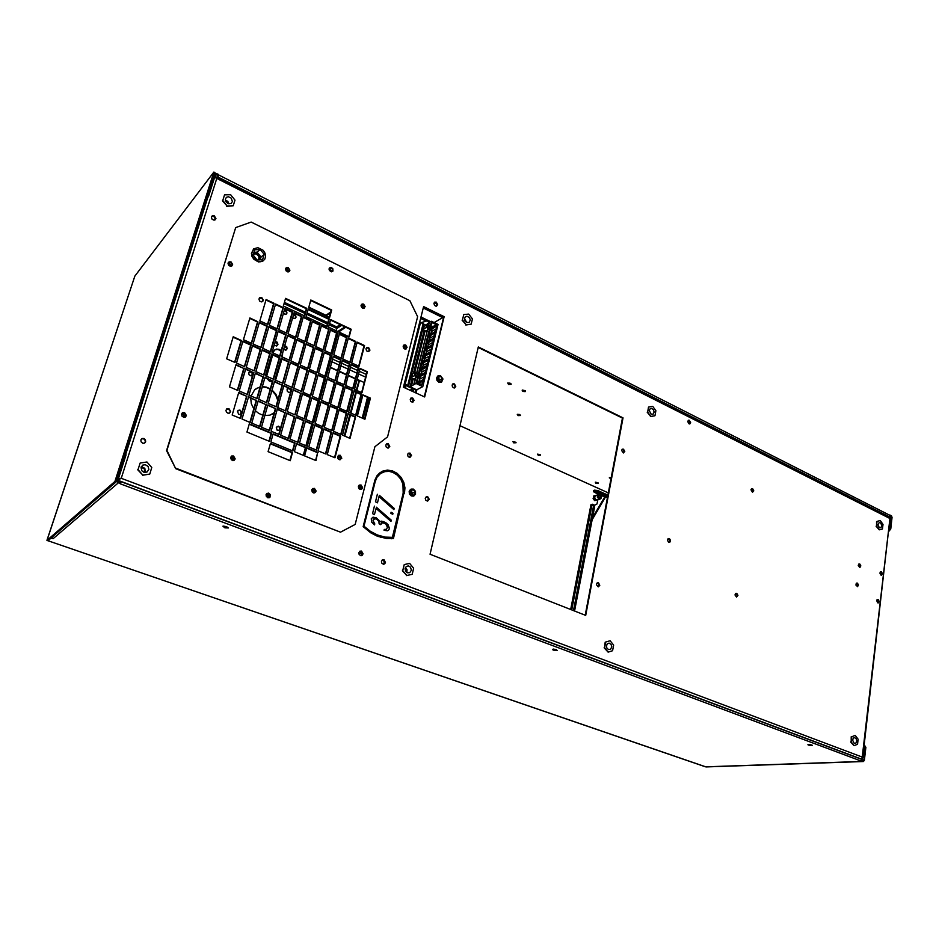 <?xml version="1.0" encoding="UTF-8"?>
<svg xmlns="http://www.w3.org/2000/svg" width="939" height="939" viewBox="0 0 939 939"><rect width="100%" height="100%" fill="white"/><g stroke="black" fill="none" stroke-linecap="round" stroke-linejoin="round"><path stroke-width="1.41" d="M511.004 383.769L507.741 383.042M525.535 390.753L522.166 390.096L522.295 391.011L523.845 391.622L525.417 391.528L525.535 390.753L522.272 390.049M540.324 454.746L537.542 454.171M515.887 442.269L513.046 441.659M520.335 415.003L517.283 414.334M598.002 482.74L595.326 482.223M611.101 478.08L609.681 477.552M214.62 177.342L216.768 178.433L214.925 176.379M117.997 480.087L121.284 478.291L118.478 478.573M119.687 478.89L120.826 478.538M434.44 302.346L436.893 303.602L436.682 306.114M410.871 398.148L413.324 399.462L412.89 402.15M856.579 583.142L857.8 584.574L857.272 586.629M858.868 564.057L860.089 565.478L859.596 567.496M141.496 438.889L143.28 438.701L144.806 439.734L145.357 441.518L144.571 443.091M211.698 216.287L214.679 216.815L215.16 219.89M597.368 582.826L599.152 584.528L598.284 586.887M622.228 449.218L624.083 450.802L623.531 452.997M751.529 488.632L753.043 490.135L752.538 492.212M735.8 593.307L737.256 594.88L736.552 597.087M688.217 420.308L689.93 421.834L689.472 423.912M668.099 538.657L669.753 540.265L669.073 542.496M880.512 571.828L881.756 573.529L881.205 575.231L881.756 573.529L880.512 571.828M877.355 599.458L878.587 601.183L878 602.92L878.587 601.183L877.355 599.458M386.575 443.865L389.051 445.203L388.5 447.997L389.051 445.203L386.575 443.865M359.907 551.146L361.292 551.416L362.431 552.977L361.386 555.595L362.431 552.977L361.292 551.416L359.907 551.146M408.324 453.208L410.719 454.558L410.132 457.34L410.719 454.558L408.324 453.208M382.513 559.785L384.943 561.616L383.898 564.21L384.943 561.616L382.513 559.785M382.408 471.237L387.208 470.286L394.58 472.211L400.636 477.646L404.005 485.334L403.923 493.503L392.96 538.622M426.2 496.848L428.466 498.233L427.773 501.062M452.715 384.039L455.039 385.342L454.652 387.96M215.606 176.602L889.879 517.823L889.585 518.375L216.768 178.433L121.284 478.291L118.326 479.054M862.413 758.301L862.295 757.127L861.638 759.358M436.295 302.158L434.675 302.158L433.935 303.403L434.546 305.351L436.072 306.196L437.703 304.752L436.295 302.158M412.644 398.007L411.118 397.995L410.179 399.65L410.789 401.376L412.432 402.221L414.111 400.401L412.644 398.007M857.46 583.107L856.45 583.236L855.969 584.633L857.565 586.64L858.528 585.02L857.46 583.107M859.76 564.01L858.751 564.139L858.281 565.524L859.854 567.52L860.828 565.9L859.76 564.01M143.972 438.536L142.129 438.513L140.827 439.933L141.026 441.835L142.845 443.278L144.629 443.055L145.651 441.788L145.451 439.875L143.972 438.536M214.292 215.841L212.308 215.77L211.345 217.449L212.144 219.315L214.115 220.207L215.923 218.658L214.292 215.841M598.495 582.802L597.087 583.002L596.429 584.621L598.296 586.887L599.798 585.337L598.495 582.802M623.519 449.147L622.252 449.194L621.559 450.532L623.343 452.997L624.775 451.483L623.519 449.147M752.609 488.585L751.599 488.585L750.942 489.829L752.479 492.212L753.759 490.839L752.609 488.585M736.775 593.284L735.601 593.436L735.026 594.95L736.552 597.087L737.96 595.326L736.775 593.284M668.568 542.378L669.883 542.202L670.434 541.028L669.976 539.279L668.732 538.505L667.336 539.984L668.568 542.378M688.85 423.771L690.024 423.747L690.646 422.48L688.968 420.097L687.653 421.529L688.85 423.771M881.381 571.781L880.406 571.91L879.949 573.283L881.475 575.255L882.425 573.659L881.381 571.781M878.211 599.422L877.237 599.552L876.756 600.948L878.153 602.944L879.256 601.676L878.211 599.422M388.312 443.736L386.821 443.724L385.812 445.051L386.152 446.905L387.701 448.032L389.767 446.577L388.312 443.736M361.456 551.087L359.813 551.205L358.804 552.813L359.144 554.433L360.729 555.595L362.301 555.149L362.994 553.764L361.456 551.087M409.991 453.103L408.277 453.244L407.503 454.758L408.101 456.554L409.604 457.387L411.482 455.579L409.991 453.103M384.004 559.726L382.419 559.832L381.41 561.416L381.739 563.048L383.288 564.198L384.802 563.787L385.518 562.414L384.004 559.726M404.439 493.304L404.897 487.846L403.735 482.329L401.07 477.329L397.197 473.362L392.502 470.85L387.478 470.075L382.666 471.132L379.567 472.998L377.044 475.709L374.931 480.005L363.17 526.662L370.999 532.953L377.513 536.239L386.622 538.517L393.453 538.575L403.923 493.503M427.75 496.766L426.142 496.884L425.285 498.398L425.86 500.252L427.315 501.086L429.217 499.313L427.75 496.766M454.417 383.898L452.974 383.875L452.093 385.131L452.457 386.88L454.124 388.007L455.814 386.61L454.417 383.898M121.284 478.291L862.295 757.127L889.972 518.434L862.718 757.808M507.706 383.053L508.598 384.462L511.156 384.297L509.959 383.159L507.706 383.053M537.472 454.194L538.247 455.333L540.547 455.227L537.472 454.194M512.964 441.682L513.774 442.868L516.098 442.727L512.964 441.682M517.225 414.357L518.07 415.637L520.523 415.472L519.373 414.463L517.225 414.357M595.267 482.235L595.96 483.315L598.237 483.198L595.267 482.235M611.195 477.564L609.305 477.798L610.96 478.808M227.895 203.47L230.935 203.599L232.367 201.521L231.182 198.152L228.423 196.756L226.369 197.343L225.383 199.138L225.923 201.615L227.895 203.47M225.383 200.066L227.778 201.38L228.999 203.845M228.365 203.669L227.344 201.732L225.524 200.711M225.454 200.441L227.531 201.592L228.635 203.763M466.765 322.382L469.113 322.406L470.345 319.988L469.394 317.464L466.941 316.15L465.145 317.018L464.594 318.861L466.765 322.382M464.617 319.283L466.096 321.936M465.415 321.22L464.864 320.234M464.711 319.753L465.744 321.608M651.255 414.205L653.204 414.146L654.178 412.139L653.403 409.604L651.455 408.383L649.999 408.958L649.342 410.695L651.255 414.205M879.467 527.8L881.028 527.601L881.686 525.511L880.747 523.176L879.256 522.483L877.848 524.948L879.467 527.8M143.784 472.188L146.965 472.047L148.808 469.488L148.08 466.472L145.31 464.676L142.634 465.169L141.038 467.622L141.766 470.627L143.784 472.188M141.366 466.577L144.899 468.35L145.322 472.458M144.524 472.399L144.418 468.843L141.096 467.305M141.19 467L144.618 468.643L144.852 472.446M407.42 572.825L409.756 572.708L411.352 570.255L410.507 567.179L408.371 565.9L406.2 566.534L405.096 568.658L405.589 571.182L407.42 572.825M405.402 567.602L407.021 569.797L406.833 572.532M406.352 572.156L406.481 569.961L405.19 568.177M405.261 567.931L406.704 569.891L406.552 572.332M608.531 649.6L610.573 649.33L611.735 646.736L610.996 644.342L609.035 643.133L607.228 643.919L606.465 646.149L606.887 648.004L608.531 649.6M606.5 645.633L606.887 647.992M606.465 646.29L606.641 647.382M854.314 743.418L856.039 742.925L856.708 740.883L856.086 738.629L854.502 737.561L853.258 738.16L852.589 740.202L854.314 743.418M267.674 497.67L269.974 497.212L270.362 494.595L268.683 493.104L266.617 493.656L266.101 495.886L267.674 497.67L267.732 495.663L266.136 494.489M266.207 494.278L267.897 495.546L267.897 497.752M183.798 417.315L183.551 415.179L181.579 414.228M181.638 413.993L183.704 415.026L184.044 417.35M230.137 266.207L229.55 264.622L228.048 263.836M228.036 263.613L229.691 264.493L230.348 266.253M330.61 271.571L332.958 271.054L332.77 268.531L330.974 267.38L329.366 268.12L329.237 270.009L330.598 271.559L329.108 269.54M329.084 269.329L330.786 271.653M359.614 489.137L359.602 487.529L358.428 486.355M358.475 486.167L359.766 487.458L359.79 489.231M404.286 348.756L403.16 346.796M403.148 346.585L404.463 348.874M437.727 376.105L436.576 377.994L437.022 380.53L438.865 382.326L440.954 382.455M438.255 375.753L436.823 377.678L437.198 380.33L439.088 382.232L441.553 382.232L438.654 381.927L436.835 378.957L437.844 376.023L440.684 375.776L442.997 379.027L441.553 382.232M438.983 381.257L439.029 379.732L437.644 378.429M437.691 378.241L439.088 379.462L439.112 381.434M410.613 489.372L409.181 491.343L409.463 493.996L411.235 495.886L413.254 496.168M411.188 489.066L413.43 489.102L415.543 491.343L415.543 494.43L412.878 496.168L410.754 495.276L409.463 493.069L409.65 490.604L411.212 489.055L409.451 491.05L410.355 494.947L412.068 496.074L413.911 496.003M411.505 494.818L411.775 492.811L410.355 491.567M410.402 491.379L411.939 492.752L411.634 494.97M410.766 398.242L412.808 399.521L412.749 402.185M434.311 302.475L436.353 303.708L436.506 306.161M418.923 375.142L415.578 373.569L415.167 375.236L418.454 376.762L416.916 382.971L419.264 384.051L419.44 383.312L421.634 385.154L423.184 380.412L420.367 381.868M420.472 381.469L423.325 379.849L424.733 375.67L424.874 373.487L422.069 374.966M422.163 374.567L425.015 372.936L426.423 368.769L426.564 366.586L423.759 368.088M423.853 367.689L426.705 366.046L428.102 361.902L428.254 359.719L425.437 361.245M425.543 360.834L428.384 359.168L429.78 355.048L429.933 352.876L427.116 354.414M427.222 354.015L430.062 352.336L431.459 348.228L431.6 346.057L428.783 347.618M428.888 347.207L431.729 345.517L433.125 341.42L433.266 339.272L430.449 340.845M430.555 340.434L433.395 338.721L434.78 334.648L434.921 332.5L432.104 334.096M432.21 333.685L435.05 331.96L436.435 327.899L436.576 325.763L433.759 327.382M432.198 328.286L431.013 333.075M430.532 335.023L429.346 339.848M428.865 341.796L427.679 346.644M427.198 348.58L426.001 353.463M425.52 355.4L424.311 360.306M423.841 362.243L422.62 367.184M422.151 369.109L420.93 374.086M420.449 375.999L419.217 381.011M418.747 382.912L418.724 383.687M429.886 330.352L430.496 330.023M418.148 377.959L418.724 377.666M419.85 371.081L420.426 370.788M421.541 364.238L422.127 363.921M423.219 357.407L423.818 357.09M424.898 350.611L425.496 350.294M426.564 343.827L427.175 343.51M428.231 337.078L428.841 336.761M417.221 376.199L418.864 375.095L430.308 328.638L427.092 327.065L427.491 325.446L430.602 327.523M431.33 328.791L429.98 329.988M419.616 376.445L418.231 377.631M421.306 369.555L419.933 370.752M422.996 362.7L421.623 363.898M424.674 355.869L423.301 357.066M425.179 349.461L428.759 347.712L427.902 347.301L428.125 346.397L425.637 347.782M426.341 349.062L424.98 350.259M428.008 342.277L426.658 343.474M429.675 335.516L428.325 336.714M856.309 585.83L857.847 584.856M856.626 583.154L856.098 583.765M857.166 583.471L855.969 584.657M857.553 583.976L856.075 585.243M856.685 583.178L856.075 583.858M857.589 584.023L856.462 584.997M856.192 585.584L857.753 584.41M856.028 585.091L857.46 583.812M855.969 584.457L857.025 583.354M375.224 481.496L376.985 477.294L380.53 473.502L384.837 471.578L389.274 471.378L392.972 472.387L397.338 475.146L400.812 479.254L402.984 484.254L403.171 493.069L392.408 537.331L384.931 537.049L377.49 535.03L370.412 531.345L364.015 526.145L375.224 481.496L374.438 481.824M380.506 537.272L387.596 538.117L392.408 537.331M382.76 472.258L377.314 475.345M386.352 444.041L388.488 445.332L388.206 448.056M408.089 453.396L410.284 454.992L409.85 457.387M359.672 551.287L361.891 553.012L361.116 555.618M382.279 559.926L384.391 561.639L383.617 564.233M336.232 330.739L336.89 327.218M255.361 410.73L258.706 413.43L262.814 415.191M264.786 415.554L269.916 415.12L274.223 412.749M278.014 399.333L275.82 394.204L272.064 390.025M270.35 388.816L266.277 387.079L262.298 386.633M260.162 386.903L254.669 389.697L251.018 396.047M250.69 398.077L251.276 403.664L253.812 408.864M288.578 388.042L287.134 389.016L287.17 391.094L288.743 392.467L290.632 392.044M291.16 390.154L290.55 388.899M250.384 371.351L248.718 372.724L249.117 374.79L251.136 375.929L252.767 375.048M253.061 374.027L252.403 372.243M241.828 412.585L239.915 409.979L237.438 411.27L238.623 414.193L240.243 414.51L241.523 413.618M280.479 428.29L278.543 426.224L276.289 427.468L277.111 430.191L279.939 430.215M282.428 357.125L282.627 353.029M281.231 350.728L279.129 349.32L276.336 349.132L274.247 350.493L273.202 352.994M272.65 354.919L266.711 376.316M267.31 378.746L269.423 381.14L272.298 381.997M275.62 380.225L281.876 359.038M283.672 349.355L285.62 350.118L287.123 348.803L286.735 346.773L284.728 345.646M292.651 317.84L294.623 318.614L296.067 317.312L295.668 315.328L293.696 314.201M274.305 345.012L276.453 345.963L277.956 344.648L277.334 342.324L275.315 341.491M283.402 313.426L285.562 314.401L287.017 313.074L286.383 310.809L284.4 309.976M262.227 386.891L266.394 387.502L270.221 389.262M271.923 390.518L275.69 394.932L277.744 400.296M274.27 412.561L272.251 414.134M256.03 388.629L260.103 387.091M287.592 388.441L290.28 389.368L290.761 391.011L290.081 392.408M249.281 371.821L252.145 372.701L252.004 375.741M238.06 410.331L239.797 410.331L241.112 411.54L240.677 414.369M276.946 426.552L278.507 426.588L279.81 427.808L279.306 430.625M281.571 358.909L275.42 380.131M274.904 349.836L278.085 349.414L281.078 351.303M282.369 353.921L282.123 356.984M284.634 345.951L286.595 347.594L286.172 349.954M293.602 314.53L295.515 316.15L295.163 318.462M275.233 341.773L277.428 343.439L277.017 345.798M284.306 310.269L286.465 311.924L286.125 314.225M313.168 492.74L313.133 490.815L311.807 489.735M311.877 489.536L313.415 490.968L313.368 492.822M362.431 308.004L361.092 305.973M361.081 305.762L362.618 308.098M232.532 460.533L232.52 458.561L230.701 457.375M230.771 457.152L232.684 458.443L232.766 460.591M287.334 271.77L285.585 269.552M285.573 269.34L287.534 271.841M366.562 347.63L369.05 348.592L368.921 351.562M338.404 455.438L341.045 456.788L340.446 459.664M226.698 408.97L229.668 409.885L230.196 411.622L229.445 413.113M259.457 297.863L262.404 298.731L262.462 301.689M312.675 488.55L315.351 489.923L314.647 492.881M361.609 304.342L364.156 305.292L364.121 308.18M231.499 456.19L233.177 456.213L234.574 457.493L233.987 460.474M286.031 267.955L288.895 268.836L288.989 271.723M267.005 493.339L269.857 494.712L269.129 497.74M182.272 412.984L183.974 412.831L185.441 413.853L185.981 415.59L185.241 417.116M228.459 262.286L231.346 262.838L232.133 264.305L231.733 266.007M329.542 267.885L332.242 268.789L332.3 271.641M359.285 485.111L361.808 486.484L361.116 489.383M403.747 345.176L406.282 346.444L405.977 349.062M368.522 347.43L366.785 347.465L365.964 348.78L366.609 350.81L368.1 351.656L370.001 350.118L368.522 347.43M340.235 455.298L338.639 455.309L337.594 456.683L337.958 458.572L339.578 459.711L341.749 458.197L340.235 455.298M228.952 408.7L227.038 408.747L225.994 410.296L226.452 412.127L228.095 413.254L229.679 412.984L230.607 411.517L228.952 408.7M261.793 297.522L259.915 297.51L258.953 299.06L259.692 301.032L261.371 301.9L262.697 301.536L263.401 300.151L261.793 297.522M314.495 488.409L312.593 488.609L311.725 490.217L312.358 492.106L313.896 492.952L315.492 492.376L316.091 491.003L314.495 488.409M363.639 304.107L362.055 304.036L361.092 305.468L361.75 307.44L363.393 308.297L365.13 306.736L363.639 304.107M233.623 455.967L231.71 456.049L230.665 457.539L231.334 459.77L233.013 460.626L235.266 458.889L233.623 455.967M288.332 267.638L286.618 267.533L285.609 268.789L286.066 270.761L287.78 271.899L289.235 271.559L289.905 270.209L288.332 267.638M184.666 412.655L182.6 412.749L181.567 414.345L182.049 416.188L183.927 417.339L185.453 416.998L186.38 415.484L184.666 412.655M230.959 261.887L229.069 261.817L228.036 263.472L228.811 265.397L230.56 266.277L231.839 265.948L232.59 264.458L230.959 261.887M361.01 484.994L359.226 485.158L358.369 486.731L358.98 488.597L360.447 489.43L361.961 488.902L362.548 487.564L361.01 484.994M405.625 344.989L403.993 345L403.148 346.632L403.793 348.299L405.472 349.155L407.092 347.313L405.625 344.989M253.53 249.011L251.464 253.389L252.039 256.511L253.835 259.328L258.589 261.981L263.436 260.713M256.758 261.089L252.779 257.298L251.722 253.166L253.659 248.894L257.92 247.614L263.249 250.373L265.033 253.213L265.573 256.347L264.786 259.176L262.779 261.148L259.903 261.852L256.758 261.089M258.46 259.857L259.011 257.709L258.061 255.42L255.819 253.894L253.436 254.129M253.683 253.284L256.23 253.401L258.389 254.927L259.563 257.368L259.27 259.798M889.597 515.1L891.451 515.793L892.05 517.436L890.735 529.044L888.658 530.652M890.172 528.763L891.487 517.236L890.301 515.124M134.758 276.406L47.02 540.183M705.248 766.694L706.339 766.834M51.821 537.378L53.147 538.61L50.906 538.164L48.077 540.747M862.307 760.261L863.857 760.027L865.324 747.092L865.922 747.327L864.408 760.484L863.281 761.506L861.943 760.226M808.596 744.416L807.916 744.697L809.195 745.284L812.435 745.39L808.596 744.416M552.965 649.178L552.59 649.647L554.092 650.34L557.426 650.445L552.965 649.178M222.93 526.216L224.844 527.812L228.365 528.011L226.252 526.579L222.93 526.216M862.202 761.13L861.192 761.024L861.533 759.311L121.178 481.719M120.169 482.2L121.19 481.789L120.321 483.878L120.392 482.282L120.321 483.878L861.192 761.024M116.753 479.946L117.035 481.637L118.408 482.787L117.974 480.122L126.049 454.852L124.899 454.429M811.073 744.697L809.383 744.427M556.569 649.741L553.552 649.142M227.731 527.225L223.67 526.098M590.995 504.63L592.356 504.29L590.936 504.607L592.004 504.736L571.734 609.916M217.437 177.53L218.74 175.476L218.411 174.384L215.982 173.398L214.397 174.302M214.338 174.478L216.569 174.537L218.282 176.039L218.576 175.1M888.306 516.814L889.749 516.145L889.339 515.1M596.007 495.428L594.927 496.32L594.774 498.057L595.631 499.513L597.169 499.959L599.798 499.149L597.415 497.588L597.31 495.956L598.425 494.665L601.113 495.276L601.429 498.069L599.88 498.82L598.436 497.611L598.249 495.604L599.458 494.489M600.725 498.726L599.798 499.149M599.951 495.44L598.577 496.391L599.739 498.104L600.819 497.06L599.951 495.44M599.61 498.28L601.289 497.271L599.904 494.947L598.507 496.426L599.61 498.28M599.516 498.128L598.554 496.32L599.645 495.158L601.042 497.071L599.516 498.128M593.659 490.487L594.504 490.123L593.495 491.332M876.944 599.951L877.437 602.592M880.113 572.321L880.641 574.914M332.617 359.109L339.812 362.384M341.573 363.193L348.709 366.445M350.47 367.255L357.536 370.482M359.297 371.281L366.316 374.473M585.173 615.198L622.451 418.055L478.139 347.407M444.194 316.736L423.618 306.537L403.453 387.185L424.674 396.904L444.194 316.736L424.264 396.716L443.678 317.03L423.489 307.041M585.713 615.409L623.038 417.832L478.256 346.925L430.121 554.233L585.713 615.409M608.296 492.905L459.946 425.766M622.451 418.055L623.038 417.832M230.642 194.69L235.008 200.124L233.248 205.758L227.109 205.981L222.719 200.523L224.503 194.866L230.642 194.69M222.719 200.523L224.503 194.866M222.39 200.852L227.109 205.981M226.78 206.298L233.248 205.758M468.725 314.131L472.411 318.931L471.167 324.225L466.214 324.73L462.493 319.906L463.76 314.6L468.725 314.131M462.493 319.906L463.76 314.6M462.07 320.14L466.214 324.73M465.791 324.964L471.167 324.225M652.675 406.411L655.891 410.742L654.988 415.754L650.856 416.423L647.617 412.08L648.532 407.068L652.675 406.411M647.617 412.08L648.532 407.068M647.147 412.256L650.856 416.423M650.387 416.599L654.988 415.754M880.301 520.605L882.977 524.385L882.449 528.997L879.233 529.854L876.545 526.063L877.085 521.438L880.301 520.605L877.085 521.438M876.568 521.556L876.545 526.063M876.028 526.18L879.233 529.854M146.977 462.011L151.778 467.505L149.735 474.042L142.881 475.087L138.045 469.57L140.111 463.021L146.977 462.011M138.045 469.57L140.111 463.021M137.728 469.77L142.881 475.087M142.564 475.287L149.735 474.042M409.662 563.4L413.676 568.248L412.256 574.292L406.787 575.513L402.749 570.654L404.193 564.597L409.662 563.4M402.749 570.654L404.193 564.597M402.326 570.783L406.787 575.513M406.364 575.63L412.256 574.292M610.127 640.785L613.59 645.14L612.58 650.786L608.073 652.1L604.587 647.734L605.62 642.065L610.127 640.785L605.62 642.065M605.139 642.147L604.587 647.734M604.106 647.816L608.073 652.1M855.253 735.401L858.093 739.181L857.507 744.322L854.056 745.707L851.192 741.916L851.802 736.751L855.253 735.401L851.802 736.751M851.262 736.786L851.192 741.916M850.652 741.939L854.056 745.707M266.805 493.491L269.012 495.968L270.092 495.463M269.012 495.968L268.495 497.834M181.931 413.371L182.894 413.242L185.124 415.848L185.981 415.273M182.894 413.242L183.61 412.761M185.124 415.848L184.666 417.315M228.095 263.049L229.093 262.979L231.205 265.573L232.168 264.739M229.093 262.979L230.114 262.098M231.205 265.573L230.982 266.265M329.131 268.66L331.561 271.101L332.77 270.209M329.601 268.624L330.751 267.768M331.561 271.101L331.361 271.794M358.874 485.451L360.729 487.693L362.02 487.153M360.729 487.693L360.294 489.395M403.324 345.763L405.178 348.111L406.564 347.324M403.336 345.728L404.439 345.094M405.178 348.111L404.944 349.073M442.386 378.675L440.555 376.339L438.079 376.656L437.445 379.297L439.276 381.633L441.753 381.316L442.386 378.675L440.027 379.872L439.616 381.598M437.856 377.584L440.027 379.872M438.208 377.548L440.555 376.339M415.191 492.036L413.277 489.7L410.695 490.17L410.014 492.987L411.928 495.334L414.51 494.853L415.191 492.036L412.843 492.952L412.28 495.264M410.566 490.674L412.843 492.952M410.942 490.616L413.277 489.7M443.678 317.03L434.17 322.57M405.249 387.807L403.5 387.009M425.437 325.011L420.602 322.429L405.178 384.204L410.143 386.68M404.052 384.79L405.178 384.204M419.487 323.086L420.602 322.429M423.09 323.638L407.726 385.366M423.912 324.26L408.582 385.964M412.233 378.253L410.108 386.774L416.036 383.499L422.832 386.633L438.043 324.471L431.412 321.208L429.287 321.831L428.477 325.117M429.111 322.558L425.332 325.446M415.026 392.479L416.411 389.673M422.832 386.633L416.67 389.779L410.108 386.774M413.078 391.598L413.43 390.565L410.942 389.427L410.766 390.53M406.27 388.476L404.075 384.779L415.613 390.084M403.782 385.882L405.402 388.077M424.135 330.258L413.418 373.464M425.144 330.751L414.733 372.76M413.254 378.734L411.435 386.093M427.186 330.364L425.989 331.162L422.726 329.577L426.306 327.5L429.475 329.037L418.371 374.051L415.144 372.548L414.369 375.694L417.597 377.196L416.036 383.499M415.308 378.394L414.111 379.133L410.789 377.584L414.369 375.694M424.005 327.582L423.301 327.242L424.228 326.702L422.726 329.577M431.412 321.208L430.238 325.974L427.069 324.436L426.306 327.5M430.708 327.018L431.823 322.523L436.424 324.777L436.576 325.763M429.475 329.037L427.609 329.507L416.787 373.311M427.609 329.507L416.587 373.217M415.144 372.548L411.575 374.45L411.388 375.189L412.303 374.696L411.892 376.363L410.789 377.584M412.104 375.518L411.388 375.189M430.79 326.69L431.471 327.018M418.606 383.746L419.44 383.312M417.597 377.196L415.472 377.736L413.911 384.028M415.719 377.595L414.169 383.898M421.811 384.415L420.965 384.849M422.35 383.828L420.649 384.697M418.653 383.323L423.019 381.058M422.973 379.685L420.308 381.07M424.041 376.891L419.674 379.18M420.343 376.433L424.721 374.133M424.663 372.771L422.034 374.156M425.731 369.989L421.365 372.302M422.034 369.567L426.412 367.231M426.353 365.881L423.747 367.266M427.421 363.1L423.055 365.447M423.724 362.724L428.09 360.365M428.043 359.003L425.461 360.4M429.1 356.245L424.733 358.628M425.402 355.916L429.769 353.522M429.722 352.172L427.163 353.569M430.778 349.414L426.4 351.832M427.069 349.12L431.447 346.702M431.388 345.352L428.865 346.749M432.445 342.618L428.067 345.059M428.736 342.359L433.102 339.906M433.055 338.556L430.555 339.965M434.1 335.833L429.733 338.31M430.391 335.622L434.769 333.134M434.71 331.796L432.245 333.204M435.755 329.073L431.388 331.584M432.046 328.908L436.424 326.385M433.865 326.948L436.236 325.587M433.701 326.361L436.424 324.777M430.426 327.429L429.24 328.122M427.069 324.436L423.301 327.242M429.546 321.678L428.677 325.211M433.759 327.394L433.114 326.068L433.982 326.49L433.759 327.394L430.179 329.202M429.698 328.333L433.114 326.068M430.144 328.556L432.902 326.972M420.308 382.103L419.44 381.704L419.663 380.776L420.543 381.187L420.308 382.103L417.832 383.394M416.951 382.995L419.44 381.704M417.139 382.091L419.663 380.776M422.01 375.177L421.142 374.767L421.365 373.851L422.245 374.25L422.01 375.177L418.43 376.821M417.82 376.469L417.984 375.788M417.867 376.492L421.142 374.767M418.771 375.224L421.365 373.851M423.712 368.276L422.843 367.865L423.066 366.949L423.935 367.36L423.712 368.276L420.132 369.943M420.308 369.215L422.843 367.865M420.531 368.299L423.066 366.949M425.402 361.398L424.534 360.987L424.757 360.071L425.625 360.482L425.402 361.398L421.822 363.088M421.998 362.36L424.534 360.987M422.221 361.445L424.757 360.071M427.081 354.543L426.212 354.132L426.447 353.217L427.304 353.627L427.081 354.543L423.501 356.257M423.689 355.517L426.212 354.132M423.912 354.613L426.447 353.217M425.367 348.709L427.902 347.301M428.125 346.397L428.982 346.808L428.759 347.712M430.438 340.916L429.569 340.505L429.792 339.589L430.661 340.012L430.438 340.916L426.858 342.676M427.034 341.925L429.569 340.505M427.257 341.021L429.792 339.589M432.093 334.143L431.236 333.721L431.459 332.817L432.316 333.239L432.093 334.143L428.513 335.927M428.7 335.164L431.236 333.721M428.923 334.261L431.459 332.817M413.43 390.565L412.209 391.199M421.012 322.629L426.952 320.845L429.252 321.971M427.362 323.744L428.266 323.133M381.551 521.168L386.974 523.68L389.38 528.047L388.042 524.713L385.906 522.835L382.819 521.368L380.541 521.779L376.316 517.8L380.541 521.779M372.971 517.166L376.316 517.8L372.994 517.166L371.269 518.833L371.738 522.178L374.555 524.913L374.814 523.856L373.029 520.511L373.769 522.812M373.241 519.666L373.029 520.511L374.802 518.633L376.821 519.267L378.91 521.356L379.168 523.868L380.694 524.701L382.502 522.624L385.659 523.88L387.42 527.213L386.481 529.291L385.131 529.502M389.345 528.058L388.946 529.725L387.42 530.758L384.063 530.347L384.321 529.303M387.42 530.758L388.969 529.713L389.38 528.047M376.351 507.166L391.305 520.147L391 521.391L376.046 508.422L374.485 514.666L372.572 513.61L374.438 506.109M392.702 514.337L392.972 513.316L391.082 512.271L392.948 513.328L392.725 514.349L390.835 513.304L391.082 512.271M379.297 495.369L394.18 508.375L393.875 509.607L378.98 496.614L377.443 502.811L375.53 501.755L377.384 494.301M363.229 526.427L364.015 526.145M404.228 486.613L403.641 489.055M391.856 537.519L391.563 538.704M358.909 553.893L361.855 552.918M385.107 529.514L385.999 529.502M381.563 522.835L380.894 523.868M380.87 523.88L380.671 524.69M373.217 519.678L373.886 518.833M373.745 522.823L374.814 523.856M374.79 523.868L374.532 524.889M376.328 507.177L391.305 520.147M391.281 520.159L390.976 521.38M374.461 514.654L376.046 508.422M379.262 495.381L394.18 508.375M394.157 508.375L393.864 509.595M377.419 502.799L378.98 496.614M326.126 315.856L330.493 312.898M308.825 307.159L325.95 315.258L330.739 312.006M335.869 332.711L336.749 333.11M338.662 331.878L345.81 327.277M344.918 326.866L337.782 331.467M312.394 488.761L314.389 491.156L315.574 490.628M314.389 491.156L313.919 492.952M361.186 305.034L362.595 304.248M361.433 305.011L363.358 307.44L364.649 306.595M363.358 307.44L363.135 308.262M231.194 456.46L232.332 456.037M231.698 456.389L233.858 458.925L234.844 458.385M233.858 458.925L233.365 460.626M285.632 268.73L287.404 267.826M286.313 268.683L288.332 271.207L289.447 270.338M288.332 271.207L288.132 271.923M235.701 227.543L166.532 450.614L175.746 468.631L166.931 450.356L235.701 227.543L251.206 222.132L409.92 300.703L417.667 316.701L387.514 436.905L374.837 446.788L355.165 524.385L340.552 532.143L176.156 468.385M340.552 532.143L175.746 468.631M304.107 418.724L309.964 397.385L302.534 394.134M297.64 442.269L303.579 420.637L296.078 417.432M313.356 422.679L319.143 401.387L311.771 398.171M306.971 446.166L312.84 424.581L305.398 421.411M322.535 426.611L328.251 405.366L320.938 402.174M316.232 450.027L322.03 428.501L314.659 425.355M331.655 430.496L337.289 409.322L330.047 406.153M325.434 453.866L331.15 432.386L323.838 429.276M340.704 434.37L346.268 413.242L339.085 410.097M334.566 457.669L340.2 436.248L332.958 433.161M349.684 438.208L355.188 417.127L348.064 414.017M315.621 460.38L317.664 452.727L296.489 443.924M308.896 371.116L316.267 374.415L310.48 395.472M315.187 348.392L322.488 351.738L316.783 372.513M321.396 325.939L328.638 329.331L323.016 349.836M318.063 375.213L325.363 378.487L319.659 399.486M324.272 352.548L331.514 355.858L325.88 376.586M330.399 330.152L337.582 333.509L332.019 353.968M327.148 379.286L334.39 382.513L328.756 403.477M333.286 356.667L340.458 359.954L334.906 380.624M339.343 334.331L346.456 337.653L340.974 358.064M336.174 383.312L343.357 386.528L337.794 407.432M342.23 360.764L349.355 364.015L343.862 384.638M348.216 338.474L355.271 341.773L349.86 362.125M345.141 387.326L352.266 390.507L346.761 411.352M351.116 364.825L358.182 368.053L352.759 388.629M357.02 342.594L364.027 345.869L358.675 366.175M354.038 391.305L361.092 394.462L355.67 415.249M359.942 368.851L366.938 372.055L361.585 392.584M362.865 395.249L369.872 398.382L364.52 419.123M330.505 320.07L350.717 329.589L348.827 336.643M293.226 390.072L300.715 393.347L294.787 414.745M286.688 413.43L294.247 416.658L288.238 438.36M283.848 385.976L291.407 389.274L285.397 410.73M277.228 409.404L284.857 412.655L278.766 434.405M274.399 381.844L282.017 385.178L275.937 406.693M267.697 405.331L275.385 408.618L269.223 430.426M264.88 377.689L272.568 381.046L266.406 402.62M258.096 401.235L265.854 404.545L259.598 426.423M255.291 373.499L263.049 376.891L256.805 398.523M248.424 397.115L256.241 400.448L249.915 422.374M245.631 369.285L253.46 372.701L247.133 394.38M238.67 392.96L246.57 396.317L240.149 418.313M235.9 365.025L243.788 368.475L237.379 390.225M273.049 434.17L294.646 443.149L292.522 450.861M249.175 424.24L271.195 433.395L269.012 441.154M270.326 443.842L292.006 452.762L289.869 460.509M301.243 391.434L307.1 370.318L299.67 366.996M307.628 368.417L313.403 347.583L306.044 344.214M313.931 345.669L319.636 325.117L312.335 321.701M291.935 387.361L297.874 366.187L290.374 362.841M298.402 364.285L304.259 343.392L296.83 340M304.788 341.491L310.563 320.88L303.203 317.441M282.569 383.265L288.566 362.031L281.019 358.651M289.118 360.118L295.034 339.179L287.545 335.751M295.574 337.265L301.419 316.607L294.001 313.133M273.12 379.121L279.2 357.841L271.582 354.437M279.752 355.928L285.749 334.93L278.202 331.479M286.301 333.016L292.217 312.3L284.728 308.802M263.601 374.966L269.763 353.627L262.075 350.188M270.326 351.702L276.395 330.657L268.777 327.171M276.958 328.732L282.944 307.969L275.397 304.447M254.023 370.764L260.256 349.378L252.509 345.904M260.819 347.442L266.969 326.349L259.293 322.828M267.533 324.424L273.613 303.602L265.995 300.046M244.363 366.539L250.678 345.094L242.861 341.596M251.253 343.158L257.486 322.007L249.727 318.462M234.633 362.278L241.03 340.775L233.142 337.254M326.795 326.326L328.744 319.237L308.156 309.53M304.377 315.821L306.384 308.696L285.397 298.802M329.272 317.335L331.209 310.293L310.692 300.539M302.651 393.711L296.607 415.531L304.459 418.876L310.433 397.103L302.651 393.711M296.196 417.022L290.081 439.123L298.003 442.422L304.048 420.379L296.196 417.022M311.889 397.749L305.926 419.51L313.72 422.832L319.612 401.117L311.889 397.749M305.515 421.001L299.482 443.044L307.335 446.318L313.309 424.322L305.515 421.001M321.056 401.751L315.175 423.454L322.91 426.764L328.732 405.108L321.056 401.751M314.765 424.944L308.802 446.929L316.607 450.18L322.5 428.254L314.765 424.944M330.164 405.73L324.354 427.386L332.03 430.661L337.782 409.052L330.164 405.73M323.955 428.865L318.063 450.79L325.81 454.018L331.631 432.14L323.955 428.865M339.202 409.674L333.462 431.271L341.08 434.534L346.761 412.984L339.202 409.674M333.063 432.75L327.253 454.617L334.941 457.821L340.693 436.013L333.063 432.75M348.169 413.594L342.5 435.144L350.071 438.372L355.681 416.881L348.169 413.594M318.145 452.492L296.595 443.525L294.377 451.624L315.985 460.533L317.664 452.727M303.062 392.232L309.025 370.682L316.736 374.133L310.832 395.636L303.062 392.232M309.424 369.215L315.316 347.935L322.969 351.432L317.136 372.666L309.424 369.215M315.715 346.491L321.537 325.469L329.12 329.014L323.356 349.989L315.715 346.491M312.288 396.27L318.18 374.778L325.845 378.194L320.011 399.65L312.288 396.27M318.579 373.311L324.389 352.09L331.983 355.564L326.232 376.75L318.579 373.311M324.788 350.646L330.528 329.671L338.063 333.192L332.383 354.12L324.788 350.646M321.455 400.284L327.265 378.84L334.871 382.243L329.12 403.629L321.455 400.284M327.664 377.384L333.404 356.21L340.951 359.66L335.27 380.788L327.664 377.384M333.791 354.778L339.472 333.85L346.937 337.347L341.327 358.228L333.791 354.778M330.551 404.263L336.291 382.877L343.85 386.258L338.169 407.596L330.551 404.263M336.678 381.422L342.359 360.306L349.836 363.722L344.226 384.802L336.678 381.422M342.735 358.874L348.334 338.005L355.764 341.479L350.224 362.301L342.735 358.874M339.589 408.219L345.259 386.88L352.747 390.237L347.148 411.517L339.589 408.219M345.634 385.436L351.233 364.367L358.675 367.771L353.134 388.793L345.634 385.436M351.62 362.935L357.149 342.125L364.52 345.564L359.05 366.339L351.62 362.935M348.557 412.139L354.156 390.859L361.597 394.192L356.057 415.425L348.557 412.139M354.531 389.415L360.06 368.405L367.442 371.774L361.973 392.748L354.531 389.415M357.454 416.036L362.982 394.814L370.377 398.113L364.907 419.299L357.454 416.036M349.179 336.808L328.556 327.148L330.634 319.589L351.198 329.284L349.179 336.808M301.184 393.065L295.128 414.897L287.228 411.517L293.344 389.638L300.715 393.347M294.717 416.4L288.59 438.501L280.608 435.18L286.806 413.019L294.247 416.658M291.865 388.992L285.738 410.883L277.768 407.479L283.965 385.542L291.407 389.274M285.315 412.385L279.106 434.546L271.078 431.201L277.345 408.981L284.857 412.655M282.486 384.896L276.277 406.833L268.249 403.406L274.517 381.41L282.017 385.178M275.843 408.348L269.563 430.567L261.465 427.198L267.815 404.92L275.385 408.618M273.026 380.764L266.735 402.761L258.648 399.31L265.009 377.255L272.568 381.046M266.312 404.275L259.939 426.564L251.781 423.16L258.213 400.824L265.854 404.545M263.495 376.598L257.133 398.652L248.988 395.178L255.42 373.065L263.049 376.891M256.687 400.167L250.244 422.515L242.027 419.087L248.542 396.692L256.241 400.448M253.894 372.407L247.45 394.521L239.245 391.011L245.76 368.851L253.46 372.701M247.004 396.035L240.478 418.442L232.191 414.991L238.799 392.537L246.57 396.317M244.234 368.182L237.696 390.354L229.421 386.821L236.029 364.59L243.788 368.475M273.167 433.771L295.116 442.915L292.886 451.002L270.866 441.917L273.167 433.771M249.293 423.841L271.653 433.149L269.352 441.295L246.922 432.034L249.293 423.841M270.432 443.454L292.463 452.528L290.233 460.662L268.131 451.636L270.432 443.454M301.595 391.586L307.569 370.025L299.799 366.55L293.754 388.159L301.595 391.586M307.98 368.569L313.872 347.277L306.173 343.744L300.21 365.083L307.98 368.569M314.272 345.834L320.105 324.8L312.464 321.232L306.572 342.301L314.272 345.834M292.287 387.514L298.332 365.893L290.503 362.395L284.388 384.051L292.287 387.514M298.743 364.438L304.717 343.087L296.959 339.531L290.914 360.928L298.743 364.438M305.128 341.643L311.032 320.563L303.332 316.959L297.37 338.087L305.128 341.643M282.897 383.405L289.036 361.738L281.148 358.205L274.951 379.919L282.897 383.405M289.447 360.271L295.503 338.873L287.674 335.293L281.559 356.738L289.447 360.271M295.914 337.418L301.889 316.279L294.142 312.664L288.097 333.838L295.914 337.418M273.449 379.274L279.658 357.548L271.711 353.991L265.432 375.764L273.449 379.274M280.08 356.069L286.207 334.613L278.331 331.009L272.134 352.512L280.08 356.069M286.63 333.169L292.675 311.971L284.869 308.321L278.754 329.554L286.63 333.169M263.929 375.107L270.221 353.322L262.216 349.742L255.854 371.574L263.929 375.107M270.643 351.843L276.852 330.34L268.918 326.702L262.638 348.263L270.643 351.843M277.275 328.885L283.402 307.64L275.538 303.966L269.34 325.246L277.275 328.885M254.34 370.905L260.702 349.062L252.638 345.458L246.206 367.349L254.34 370.905M261.136 347.583L267.427 326.021L259.434 322.37L253.072 343.979L261.136 347.583M267.85 324.565L274.059 303.274L266.136 299.564L259.857 320.903L267.85 324.565M244.668 366.68L251.124 344.777L242.99 341.15L236.475 363.088L244.668 366.68M251.558 343.298L257.92 321.678L249.868 317.992L243.436 339.66L251.558 343.298M234.938 362.407L241.464 340.458L233.271 336.796L226.675 358.804L234.938 362.407M306.149 316.654L327.136 326.49L329.225 318.92L308.285 309.048L306.149 316.654M283.332 305.973L304.706 315.974L306.853 308.368L285.538 298.309L283.332 305.973M308.696 307.616L329.612 317.499L331.69 309.976L310.821 300.046L308.696 307.616M253.154 255.044L257.11 259.939L262.603 259.598L264.164 254.399L260.232 249.516L254.727 249.821L253.154 255.044M253.964 252.368L257.086 252.18L260.232 249.516M257.086 252.18L260.995 257.04L264.164 254.399M260.995 257.04L260.185 259.751M888.54 531.756L890.735 529.044M116.119 481.907L47.948 540.723L46.95 540.394L114.945 481.484L116.119 481.907L214.949 172.588L213.904 172.095L114.945 481.484M213.904 172.095L134.923 275.913M593.166 504.982L594.293 505.475L597.004 503.997L597.791 499.865M593.941 495.968L593.061 498.562L594.68 500.651L596.77 500.217M598.8 494.595L593.425 491.731L594.281 490.181M592.356 504.29L594.763 505.335M865.922 747.327L864.197 744.85M53.147 538.61L118.408 482.787L120.039 483.397M118.76 481.672L120.392 482.282M116.823 479.723L117.974 480.122M864.138 745.378L865.324 747.092M574.069 610.831L594.094 506.591L592.486 504.595L593.483 506.321L573.436 610.573M594.094 506.591L593.483 506.321M216.968 173.645L215.242 176.45M218.411 174.384L218.118 175.311M217.026 177.318L218.282 176.039M215.371 174.971L208.458 196.615L206.451 199.197M208.458 196.615L207.425 196.134M359.179 380.248L356.268 390.201M355.775 392.079L350.317 412.914M349.813 414.792L344.284 435.896M339.167 455.38L338.228 458.936M275.104 342.207L277.322 343.216M284.494 346.456L286.489 347.36M330.411 367.243L337.629 370.506M339.402 371.304L346.55 374.544M348.322 375.342L355.412 378.546M357.184 379.344L364.215 382.525M359.52 380.401L356.879 390.471M356.386 392.349L350.916 413.172M350.423 415.061L344.895 436.154M339.801 455.556L338.791 459.417M596.347 500.299L598.155 499.748L596.089 500.17L594.504 498.116L593.061 498.562M593.542 496.085L595.936 495.44M594.657 500.616L596.089 500.17M594.986 495.639L594.504 498.116M574.586 611.031L594.575 506.966L593.213 505.076M593.155 504.971L593.906 505.804M607.885 495.076L597.732 490.498L594.504 490.123M597.732 490.498L597.591 491.203L607.756 495.792M594.364 490.827L597.591 491.203M592.133 519.678L605.714 496.719L604.775 497.013L592.497 517.729M605.714 496.719L607.427 497.494M125.615 454.687L207.707 197.589M861.967 759.346L117.938 480.275M442.633 317.64L423.243 308.039M420.989 317.018L430.168 321.525M426.153 321.091L420.649 318.391M416.916 389.65L416.106 392.983M284.388 302.299L305.398 312.182M307.17 313.016L327.793 322.699M329.554 323.532L336.667 326.866L340.141 324.601M341.655 325.328L336.855 328.45L329.19 324.847M327.429 324.025L306.795 314.342M305.022 313.509L284.001 303.637M312.323 422.245L318.121 400.941M318.638 399.052L324.354 378.03M324.871 376.14L330.516 355.4M331.021 353.51L336.538 333.251M303.332 455.309L305.421 447.633M305.938 445.732L311.807 424.146M891.475 517.33L889.89 517.682M888.411 516.861L891.005 516.286M47.959 540.711L705.694 766.846L863.07 761.447M570.689 609.493L590.936 504.607M861.967 760.015L863.868 759.956M889.163 516.626L217.989 176.978M358.839 380.448L357.102 379.661M355.329 378.863L348.24 375.647M346.468 374.849L339.319 371.609M337.547 370.811L330.328 367.548M286.665 347.794L284.4 346.773M277.498 343.651L275.01 342.524M365.623 377.102L358.604 373.91M356.843 373.112L349.766 369.896M348.005 369.086L340.869 365.834M339.096 365.036L331.901 361.761M362.161 418.101L367.536 397.338M604.775 497.013L601.206 495.405M593.894 490.98L607.51 497.107M430.813 329.918L430.25 330.235M419.029 377.56L418.465 377.854M420.731 370.682L420.167 370.975M422.433 363.816L421.869 364.121M424.123 356.984L423.559 357.301M425.801 350.177L425.238 350.493M427.48 343.404L426.916 343.721M429.146 336.643L428.583 336.96M306.689 448.161L304.6 455.838M46.962 540.289L134.829 276.125M47.995 540.782L705.482 766.823M706.022 766.905L863.399 761.506M861.556 759.322L121.131 481.648M218.764 175.03L889.62 515.124M368.522 397.784L363.158 418.536M595.866 495.463L598.413 494.677"/></g></svg>
